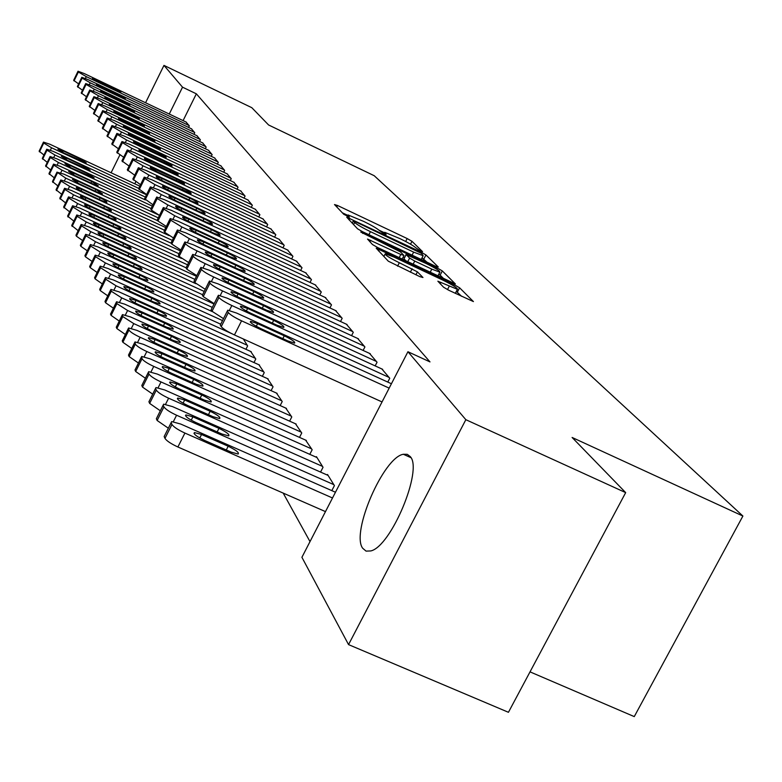 <?xml version="1.0" encoding="UTF-8"?>
<svg xmlns="http://www.w3.org/2000/svg" width="782" height="782" viewBox="0 0 782 782"><rect width="100%" height="100%" fill="white"/><g stroke="black" fill="none" stroke-linecap="round" stroke-linejoin="round"><path stroke-width="1.17" d="M420.53 251.042L422.554 251.648L411.987 241.325L407.178 238.559L337.55 205.5L334.5 204.552L343.757 214.288L349.329 217.083L348.049 214.942L363.747 221.443C371.518 225.226 376.699 228.227 379.28 230.436L384.001 233.73L386.113 234.522L384.715 232.303L400.091 238.686C407.813 242.44 413.023 245.45 415.711 247.699L420.53 251.042M362.653 548.221C350.854 532.454 383.551 457.157 403.356 454.274L407.256 454.322L410.237 456.571C423.189 469.62 391.098 546.589 370.785 550.939L366.054 551.115L362.653 548.221M443.59 287.229L448.985 290.366L473.423 301.578L459.601 287.805L454.342 284.746L376.201 248.187L388.292 261.178L419.807 276.632L422.964 277.512L417.432 271.862L399.328 262.742C389.456 257.835 384.754 254.854 385.223 253.788L393.747 256.965L443.189 280.288C453.149 285.244 457.881 288.255 457.392 289.32L437.861 281.207L443.59 287.229M407.94 351.734L465.847 419.69L348.547 644.612L301.911 557.302L407.94 351.734L429.983 361.9L196.35 93.82L182.529 87.183L169.264 114.035M145.569 102.755L163.966 65.395L251.804 107.681L268.607 124.983L374.216 175.715L742.9 516.042L572.111 437.47L625.678 492.621L465.847 419.69M163.966 65.395L182.529 87.183M435.339 266.144L438.282 266.994L425.946 254.952L420.999 252.097L346.709 217.191L357.521 228.784L362.545 231.707L435.339 266.144M442.309 270.924L455.378 283.934L377.647 247.542L372.476 244.522L367.52 239.067L400.795 254.473L403.874 255.372L400.452 251.902L360.766 232.039L437.216 267.972L442.309 270.924L440.139 275.137L443.844 278.783M530.02 671.865L634.261 716.605L742.9 516.042M387.774 382.085L389.759 378.244L381.851 368.957M331.812 490.637L334.413 485.593L327.521 474.498L327.247 475.036M363.112 350.444L364.901 346.944L357.677 338.459M309.799 454.342L312.155 449.758L305.596 440.1M340.522 321.5L342.154 318.303L335.527 310.522M289.623 421.146L291.774 416.943L285.762 408.087M319.779 294.931L321.265 291.999L315.166 284.844M271.08 390.648L273.045 386.797L267.503 378.635M300.64 270.455L302.008 267.757L296.378 261.139M253.974 362.545L255.773 358.997L250.66 351.46M282.947 247.835L284.208 245.343L278.988 239.214M266.535 226.868L267.698 224.561L262.85 218.862M251.266 207.377L252.342 205.226L247.835 199.918M237.034 189.205L238.031 187.211L233.818 182.255M223.72 172.236L224.659 170.368L220.71 165.725M211.257 156.341L212.127 154.592L208.432 150.242M199.557 141.434L200.368 139.792L196.898 135.706M188.55 127.407L189.312 125.873L186.048 122.021M196.35 93.82L183.086 120.614M283.182 493.09L310.004 541.594M193.975 134.318L194.757 132.725L191.385 128.756M205.314 148.766L206.155 147.075L202.577 142.862M217.396 164.161L218.295 162.353L214.473 157.866M230.27 180.574L231.237 178.648L227.161 173.858M244.023 198.129L245.069 196.067L240.7 190.935M258.764 216.946L259.888 214.718L255.206 209.224M274.59 237.161L275.802 234.756L270.777 228.852M243.339 338.977L247.63 345.888L245.91 349.31M291.627 258.93L292.937 256.34L287.522 249.966M262.361 376.318L264.238 372.623L258.92 364.783M310.014 282.449L311.441 279.643L305.586 272.762M280.161 405.584L282.214 401.557L276.447 393.063M329.936 307.942L331.49 304.882L325.136 297.414M299.496 437.382L301.744 432.993L295.469 423.756M351.568 335.654L353.278 332.311L346.367 324.198M320.561 472.074L323.034 467.265L316.446 456.668L316.182 457.177M375.165 365.898L377.051 362.232L369.495 353.366M625.678 492.621L508.447 712.294L348.547 644.612M111.093 172.773L119.802 155.08M135.716 181.923L134.778 183.809M384.47 232.772L379.026 230.191M347.824 215.392L342.33 212.792M427.031 262.214L422.045 257.845M421.566 253.446L355.478 221.765L353.308 220.954L354.637 222.489C357.188 224.717 362.467 227.777 370.453 231.668L413.639 252.117L423.15 255.704L421.566 253.446M403.141 257.112L404.402 257.708M431.801 269.125L439.865 272.156C440.256 271.129 435.662 268.236 426.102 263.485L406.151 254.6L409.612 258.08L414.743 261.061L431.801 269.125L430.159 272.332M406.063 254.482L403.981 258.842L406.151 254.6M406.034 260.944L403.981 258.842M440.139 275.137L438.81 274.199M461.615 296.319L456.336 291.363M138.619 188.345L51.563 147.788L43.743 143.038L43.479 142.099L49.911 144.25L139.782 186.145M43.919 154.973L39.129 151.161L43.401 142.256M64.124 153.145L86.245 162.793L80.018 158.775L63 150.848L57.907 149.137L64.124 153.145M189.049 125.531L86.284 76.636L78.366 72.022L78.014 71.23L84.368 73.616L186.39 122.188M98.806 82.208L92.481 78.356L97.515 80.253L114.534 88.346L120.868 92.208L98.806 82.208M78.591 83.879L73.655 80.321L77.956 71.348M145.315 197.064L54.945 155.022L47.008 150.183L46.724 149.215L53.244 151.385L146.449 194.767M47.243 162.353L42.306 158.414L46.646 149.382M67.682 160.437L90.126 170.202L83.791 166.107L66.538 158.081L61.367 156.361L67.682 160.437M152.226 206.057L58.435 162.49L50.361 157.553L50.077 156.547L56.675 158.726L145.364 199.948M50.674 169.958L45.581 165.892L49.989 156.723M71.358 167.964L94.123 177.846L87.692 173.672L70.175 165.53L64.945 163.8L71.358 167.964M194.483 132.383L90.213 82.814L82.169 78.112L81.807 77.301L88.239 79.705L191.746 128.932M102.911 88.454L96.479 84.534L101.582 86.44L118.844 94.651L125.286 98.581L102.911 88.454M82.472 90.204L77.379 86.528L81.748 77.428M200.084 139.431L94.27 89.187L86.079 84.397L85.717 83.557L92.227 85.971L197.26 135.882M107.154 94.896L100.614 90.898L105.775 92.814L123.302 101.142L129.851 105.15L107.154 94.896M86.46 96.724L81.211 92.921L85.649 83.684M156.527 197.387L150.809 209.097L151.444 210.162L159.45 215.353L62.032 170.183L53.821 165.158L53.538 164.112L60.214 166.302L151.034 208.462M54.222 177.797L48.963 173.604L53.44 164.298M75.15 175.715L93.019 184.005L98.239 185.725L91.709 181.463L73.928 173.213L68.63 171.463L75.15 175.715M157.788 220.749L65.737 178.12L57.037 172.206L63.87 174.122L158.218 217.846M57.878 185.901L52.453 181.571L57.008 172.108M79.06 183.721L97.203 192.128L102.491 193.858L95.854 189.498L77.799 181.131L72.433 179.381L79.06 183.721M205.862 146.703L98.444 95.756L90.126 90.878L89.744 90.008L96.342 92.442L202.958 143.038M111.523 101.543L104.876 97.457L110.106 99.392L127.896 107.828L134.553 111.924L111.523 101.543M90.585 103.449L85.17 99.529L89.676 90.145M211.824 154.21L102.765 102.54L94.29 97.564L93.908 96.665L100.585 99.119L208.823 150.427M116.029 108.395L109.275 104.231L114.573 106.176L132.627 114.739L139.401 118.923L116.029 108.395M94.847 110.389L89.246 106.342L93.83 96.812M164.425 230.172L69.578 186.321L61.084 181.092L60.781 179.968L67.643 182.186L165.725 227.572M61.661 194.259L56.05 189.782L60.683 180.183M83.097 191.991L101.523 200.515L106.88 202.245C106.997 201.531 104.739 200.045 100.125 197.797L81.787 189.312L76.353 187.553C76.245 188.267 78.493 189.743 83.097 191.991M217.983 161.962L107.212 109.548L98.6 104.475L98.2 103.537L104.974 106.02L214.874 158.052M120.682 115.472C116.068 113.204 113.781 111.787 113.81 111.22L137.515 121.865C142.148 124.142 144.445 125.57 144.406 126.137L120.682 115.472M99.246 117.564L93.459 113.37L98.121 103.693M172.226 240.348L73.537 194.796L64.896 189.459L64.583 188.286L71.533 190.525L169.078 235.587M65.571 202.9L59.774 198.276L64.476 188.511M87.261 200.524L105.99 209.165L111.415 210.915C111.543 210.182 109.255 208.667 104.544 206.37L85.912 197.768L80.409 195.989C80.282 196.722 82.569 198.237 87.261 200.524M224.336 169.958L111.816 116.782L103.048 111.611L102.638 110.633L109.5 113.136L221.13 165.931M125.491 122.784C120.79 120.467 118.453 119.02 118.502 118.434L142.568 129.225C147.29 131.552 149.626 133.008 149.577 133.595L125.491 122.784M103.791 124.964L97.818 120.643L102.559 110.809M180.398 250.905L77.623 203.545L68.836 198.1L68.513 196.888L75.561 199.136L171.287 243.28M69.608 211.834L63.616 207.044L68.396 197.123M91.572 209.351L110.594 218.119L116.098 219.879C116.244 219.116 113.918 217.562 109.109 215.216L90.184 206.497L84.603 204.708C84.456 205.47 86.782 207.015 91.572 209.351M181.512 258.441L81.856 212.596L72.902 207.035L72.579 205.774L79.725 208.032L178.98 253.73M73.791 221.071L67.584 216.115L72.452 206.028M96.03 218.471L115.365 227.367L120.936 229.136C121.112 228.354 118.737 226.77 113.82 224.375L94.583 215.519L88.933 213.721C88.767 214.503 91.132 216.086 96.03 218.471M185.96 267.757L86.235 221.961L77.115 216.282L76.792 214.972L84.026 217.24L187.494 264.785M78.122 230.631L71.7 225.499L76.656 215.245M100.634 227.904L120.301 236.936L125.941 238.715C126.137 237.914 123.732 236.281 118.698 233.838L99.148 224.854L93.41 223.046C93.224 223.847 95.629 225.47 100.634 227.904M194.874 279.37L90.771 231.668L81.475 225.861L81.142 224.483L88.483 226.77L196.419 276.281M82.609 240.524L76.392 236.193L75.952 235.206L80.996 224.786M105.414 237.679L125.403 246.838L131.122 248.627C131.347 247.806 128.893 246.135 123.751 243.632L103.869 234.512L98.053 232.704C97.838 233.525 100.291 235.186 105.414 237.679M204.19 291.432L95.463 241.706L85.991 235.773L85.658 234.346L93.097 236.643L195.92 283.71M87.261 250.778L80.81 246.291L80.36 245.265L85.492 234.659M110.35 247.796L130.692 257.102L136.488 258.901C136.742 258.05 134.24 256.34 128.981 253.779L108.757 244.522L102.862 242.694C102.618 243.544 105.111 245.245 110.35 247.796M213.985 303.993L100.331 252.127L90.673 246.056L90.331 244.561L97.877 246.868L202.303 294.579M92.09 261.413L85.394 256.76L84.925 255.694L90.165 244.903M115.472 258.285L136.176 267.737L142.041 269.546C142.334 268.666 139.782 266.916 134.396 264.287L113.82 254.893L107.848 253.055C107.564 253.935 110.115 255.675 115.472 258.285M212.264 311.607L105.384 262.928L95.531 256.711L95.042 255.626L95.179 255.147L102.833 257.474L212.284 307.375M97.105 272.449L90.155 267.61L89.666 266.506L95.003 255.518M120.79 269.164L141.855 278.763L147.808 280.582C148.13 279.673 145.54 277.884 140.017 275.196L119.069 265.645L113.019 263.798C112.706 264.707 115.296 266.496 120.79 269.164M382.046 401.938L234.444 334.94C227.464 331.636 223.065 328.87 221.238 326.641L220.289 325.068L220.71 324.198L110.624 274.14L100.575 267.776L100.057 266.652L100.223 266.144L107.975 268.48L222.528 320.591M102.315 283.905L95.081 278.871L94.583 277.727L100.018 266.545M126.303 280.455L147.759 290.21L153.78 292.038C154.152 291.1 151.503 289.252 145.843 286.495L124.514 276.799L118.385 274.951C118.033 275.88 120.672 277.718 126.303 280.455M247.239 345.253L116.068 285.792L105.805 279.272L105.453 277.561L113.322 279.907L231.863 333.709M107.73 295.801L100.213 290.572L99.685 289.379L105.238 277.991M132.031 292.185L153.888 302.096L159.987 303.934C160.398 302.966 157.7 301.07 151.904 298.245L130.174 288.382L123.957 286.525C123.556 287.483 126.254 289.379 132.031 292.185M230.895 178.228L116.577 124.26L107.642 118.981L107.222 117.974L114.172 120.487L227.591 174.063M130.467 130.34C125.658 127.974 123.282 126.498 123.351 125.902L147.788 136.84C152.617 139.216 154.992 140.701 154.914 141.298L130.467 130.34M108.502 132.627L102.315 128.15L107.134 118.15M237.689 186.771L121.493 132.002L112.403 126.616L111.973 125.56L119.011 128.101L234.268 182.46M135.609 138.16C130.692 135.745 128.277 134.23 128.365 133.614L153.184 144.699C158.111 147.133 160.535 148.648 160.437 149.264L135.609 138.16M113.37 140.555L106.968 135.921L111.875 125.755M244.707 195.617L126.586 140.007L117.32 134.504L116.88 133.409L124.015 135.97L241.169 191.15M140.926 146.244C135.902 143.78 133.448 142.226 133.556 141.601L158.766 152.842C163.809 155.325 166.273 156.879 166.155 157.505L140.926 146.244M118.414 148.756L111.777 143.956L116.772 133.614M251.97 204.767L131.855 148.297L122.412 142.676L121.963 141.532L129.196 144.113L248.314 200.143M146.439 154.621C141.298 152.099 138.795 150.506 138.922 149.861L164.543 161.268C169.704 163.8 172.206 165.393 172.069 166.038L146.439 154.621M123.634 157.25L116.762 152.275L121.855 141.757M259.497 214.239L137.319 156.889L127.691 151.151L127.231 149.958L134.563 152.558L255.704 209.459M152.148 163.301C146.889 160.711 144.338 159.088 144.494 158.423L170.535 169.987C175.803 172.587 178.364 174.22 178.198 174.875L152.148 163.301M129.059 166.058L121.933 160.897L127.114 150.203M267.297 224.063L142.989 165.794L133.165 159.929L132.696 158.678L140.125 161.307L263.368 219.107M158.062 172.294C152.676 169.645 150.076 167.983 150.261 167.299L176.732 179.029C182.138 181.688 184.738 183.359 184.552 184.044L158.062 172.294M134.68 175.188L127.28 169.831L132.559 158.941M275.391 234.238L148.863 175.041L138.844 169.029L138.355 167.729L145.892 170.378L271.305 229.106M164.2 181.62C158.687 178.912 156.029 177.201 156.244 176.507L162.206 178.599L183.164 188.413C188.697 191.131 191.355 192.841 191.131 193.545L164.2 181.62M140.516 184.66L132.832 179.098L138.219 168.013M283.778 244.805L154.963 184.63L144.738 178.482L144.24 177.123L151.884 179.792L279.545 239.478M170.574 191.307C164.914 188.53 162.216 186.781 162.46 186.057L168.501 188.169L189.84 198.139C195.52 200.935 198.227 202.694 197.963 203.408L192.03 201.336L170.574 191.307M146.576 194.493L138.6 188.716L144.084 177.436M292.497 255.782L161.297 194.601L150.858 188.306L150.349 186.888L158.101 189.567L288.099 250.24M177.191 201.365C171.385 198.52 168.629 196.722 168.912 195.979L175.041 198.11L196.771 208.247C202.597 211.111 205.363 212.919 205.06 213.652L199.048 211.56L177.191 201.365M152.891 204.718L144.592 198.716L150.183 187.221M255.362 358.332L121.728 297.893L111.249 291.217L110.888 289.418L118.874 291.784L251.257 351.724M113.361 308.176L105.541 302.732L104.993 301.49L110.653 289.897M137.984 304.374L160.251 314.452L166.439 316.29C166.898 315.293 164.152 313.347 158.189 310.444L136.058 300.425L129.744 298.558C129.304 299.545 132.05 301.49 137.984 304.374M301.549 267.18L167.895 204.972L157.221 198.52L156.703 197.025L164.562 199.733L296.974 261.423M184.073 211.834C178.12 208.902 175.305 207.054 175.627 206.292L181.835 208.442L203.975 218.745C209.957 221.697 212.772 223.544 212.44 224.307L206.34 222.196L184.073 211.834M263.808 371.929L127.613 310.493L116.909 303.641L116.547 301.764L124.641 304.13L259.546 365.057M119.235 321.05L111.083 315.381L110.516 314.09L116.293 302.272M144.181 317.052L166.879 327.296L173.145 329.144C173.653 328.117 170.847 326.114 164.728 323.132L142.168 312.947L135.775 311.06C135.286 312.096 138.082 314.09 144.181 317.052M310.962 279.037L174.748 215.754L163.849 209.136L163.311 207.582L171.287 210.309L306.212 273.045M191.228 222.714C185.109 219.703 182.235 217.807 182.607 217.025L188.902 219.185L211.472 229.673C217.611 232.694 220.495 234.6 220.104 235.382L213.926 233.261L191.228 222.714M166.292 226.428L157.944 221.013L157.29 219.908L163.125 207.973M272.595 386.073L133.751 323.611L122.803 316.573L122.442 314.599L130.653 316.984L268.158 378.928M125.355 334.461L116.85 328.548L116.264 327.208L122.158 315.156M150.623 330.258L173.77 340.669L180.124 342.526C180.691 341.47 177.827 339.398 171.532 336.328L148.531 325.977L142.05 324.08C141.503 325.146 144.357 327.208 150.623 330.258M320.767 291.373L181.893 226.985L170.74 220.201L170.202 218.559L178.286 221.316L315.82 285.137M198.677 234.043C192.392 230.954 189.459 228.999 189.879 228.197L196.262 230.367L219.263 241.042C225.587 244.15 228.53 246.115 228.09 246.917L221.834 244.776L198.677 234.043M173.418 237.953L164.719 232.313L164.025 231.159L169.987 218.989M281.745 400.804L140.134 337.277C134.035 334.403 130.301 331.998 128.942 330.053L128.58 327.971L136.909 330.375L277.121 393.366M131.738 348.43L122.862 342.262L122.246 340.864L128.277 328.587M157.338 344.002L180.945 354.598L187.387 356.465C188.022 355.37 185.099 353.239 178.619 350.082L155.159 339.544L148.59 337.648C147.974 338.743 150.897 340.864 157.338 344.002M330.972 304.227L189.332 238.686L177.925 231.726L177.377 230.006L185.578 232.772L325.82 297.737M206.448 245.851C199.977 242.664 196.976 240.66 197.455 239.83L203.926 242.019L227.386 252.889C233.896 256.085 236.897 258.109 236.399 258.93L230.064 256.779L206.448 245.851M180.857 249.976L171.776 244.082L171.053 242.889L177.143 230.475M291.285 416.161L146.801 351.529C140.565 348.596 136.752 346.123 135.345 344.109L134.983 341.92L143.429 344.324L286.466 408.4M138.404 363.014L129.128 356.572L128.492 355.106L134.651 342.584M164.347 358.342L188.433 369.124L194.953 371C195.666 369.866 192.675 367.667 186.008 364.412L162.07 353.689L155.403 351.783C154.719 352.926 157.7 355.106 164.347 358.342M341.617 317.619L197.103 250.905C190.857 247.914 186.966 245.528 185.422 243.749L184.865 241.941L193.174 244.727L336.24 310.855M214.551 258.168C207.885 254.883 204.816 252.821 205.363 251.96L211.922 254.17L235.861 265.235C242.567 268.539 245.636 270.611 245.069 271.462L238.647 269.291L214.551 258.168M188.628 262.517L179.127 256.369L178.374 255.108L184.611 242.449M301.236 432.172L153.751 366.406C147.387 363.425 143.477 360.873 142.031 358.782L141.679 356.465L150.232 358.889L296.202 424.088M145.374 378.234L135.667 371.499L135.003 369.974L141.307 357.198M171.649 373.307L196.243 384.285L202.851 386.161C203.643 384.988 200.593 382.721 193.711 379.358L169.283 368.449L162.529 366.533C161.766 367.716 164.806 369.974 171.649 373.307M352.711 331.597L205.207 263.651C198.833 260.602 194.845 258.148 193.242 256.3L192.685 254.394L201.111 257.21L347.1 324.53M223.007 271.022C216.135 267.639 212.997 265.509 213.613 264.629L220.26 266.848L244.698 278.118C251.608 281.52 254.746 283.671 254.111 284.54L247.611 282.361L223.007 271.022M196.751 275.616L186.81 269.184L186.028 267.874L192.411 254.952M311.617 448.897L161.014 381.948C154.513 378.908 150.515 376.289 149.01 374.099L148.297 372.535L148.668 371.665L157.348 374.089L306.368 440.442M152.676 394.138L142.5 387.09L141.806 385.497L148.267 372.467M179.283 388.947L204.405 400.11L211.091 402.007C211.971 400.785 208.862 398.439 201.756 394.969L176.81 383.864L169.968 381.939C169.117 383.16 172.226 385.497 179.283 388.947M364.304 346.191L213.681 276.975C207.162 273.866 203.076 271.344 201.424 269.419L200.857 267.415L209.4 270.24L358.449 338.821M231.843 284.462C224.747 280.963 221.55 278.763 222.244 277.864L228.979 280.093L253.925 291.578C261.071 295.097 264.277 297.307 263.554 298.206L256.975 296.007L231.843 284.462M205.246 289.311L194.835 282.576L194.014 281.217L200.554 268.021M322.477 466.375L168.619 398.204C161.972 395.106 157.866 392.408 156.302 390.12L155.559 388.488L155.98 387.549L164.777 389.983L316.993 457.538M160.32 410.785L149.645 403.404L148.922 401.733L155.54 388.429M187.269 405.291L212.939 416.669L219.703 418.565C220.69 417.305 217.513 414.88 210.162 411.283L184.679 399.973L177.749 398.048C176.8 399.309 179.968 401.723 187.269 405.291M376.425 361.46L222.547 290.924C215.881 287.737 211.697 285.147 209.977 283.143L209.41 281.021L218.061 283.866L370.297 353.738M241.091 298.509C233.759 294.902 230.485 292.624 231.267 291.696L238.09 293.944L263.583 305.645C270.953 309.281 274.238 311.568 273.417 312.497L266.76 310.288L241.091 298.509M214.16 303.651L203.232 296.593L202.372 295.166L209.077 281.696M333.836 484.654L176.576 415.232C169.772 412.055 165.569 409.279 163.946 406.894L163.164 405.184L163.633 404.167L172.548 406.62L328.088 475.407M168.335 428.204L157.123 420.472L156.361 418.732L163.145 405.144M195.627 422.397L221.873 433.99L228.706 435.897C229.81 434.587 226.565 432.075 218.97 428.36L192.91 416.835L185.891 414.9C184.835 416.21 188.081 418.712 195.627 422.397M389.113 377.423L231.834 305.518C225.011 302.272 220.72 299.604 218.931 297.512L218.022 296.046L218.374 295.264L227.132 298.137L382.701 369.348M250.768 313.23C243.182 309.486 239.83 307.14 240.719 306.182L247.62 308.44L273.68 320.366C281.315 324.139 284.668 326.505 283.749 327.453L277.014 325.224L250.768 313.23M223.496 318.665L212.02 311.265L211.12 309.77L217.992 296.007M332.506 497.978L184.914 433.062C177.954 429.826 173.633 426.962 171.952 424.479L171.141 422.681L171.669 421.586L180.691 424.04L335.468 492.24M325.478 511.614L177.885 446.991C170.926 443.756 166.625 440.882 164.963 438.36L164.161 436.532L171.131 422.661M204.385 440.334L231.228 452.143L238.139 454.049C239.37 452.7 236.047 450.1 228.178 446.239L201.541 434.499L194.435 432.554C193.252 433.912 196.565 436.503 204.385 440.334M389.172 388.126L241.57 320.825C234.59 317.512 230.172 314.755 228.324 312.565L227.367 311.031L227.767 310.19L236.643 313.083L391.43 383.747M260.914 328.645C253.055 324.774 249.624 322.34 250.631 321.353L257.61 323.631L284.267 335.801C292.175 339.711 295.606 342.154 294.56 343.122L287.756 340.893L260.914 328.645M384.353 233.886L384.783 233.046M347.658 216.497L348.088 215.646M336.807 206.976L337.55 205.5M405.672 241.482L407.178 238.559M410.521 244.18L411.987 241.325M349.046 219.869L349.818 218.364M420.638 252.801L420.999 252.097M423.834 259.057L425.946 254.952M352.242 223.222L353.317 221.111M353.562 224.61L354.637 222.489M368.909 234.717L370.453 231.668M412.085 255.137L413.639 252.117M369.896 241.814L370.697 240.25M399.152 257.689L400.795 254.473M362.682 233.437L362.975 232.86M436.61 269.135L437.216 267.972M407.725 261.745L409.612 258.08M413.092 264.277L414.743 261.061M440.198 283.827L440.95 282.361M447.49 289.633L449.23 286.261M397.569 266.163L399.328 262.742M410.364 272.185L412.124 268.773M415.916 274.795L417.432 271.862M378.596 250.973L379.407 249.38M453.726 285.938L454.342 284.746M457.372 292.126L459.601 287.805M51.563 147.788L50.41 150.154M43.43 142.334L39.129 151.161M43.743 143.038L39.442 151.874M62.316 152.255L63 150.848M79.314 160.212L80.018 158.775M85.414 78.435L86.284 76.636M74.026 80.927L78.366 72.022M73.655 80.321L77.995 71.416M97.515 80.253L96.997 81.318M114.534 88.346L113.996 89.441M54.945 155.022L53.753 157.465M46.676 149.46L42.306 158.414M47.008 150.183L42.629 159.147M65.825 159.528L66.538 158.081M83.068 167.592L83.791 166.107M58.435 162.49L57.194 165.012M50.019 156.811L45.581 165.892M50.361 157.553L45.913 166.654M69.442 167.016L70.175 165.53M86.939 175.197L87.692 173.672M89.314 84.671L90.213 82.814M77.75 87.154L82.169 78.112M77.379 86.528L81.778 77.496M101.582 86.44L101.044 87.535M118.844 94.651L118.297 95.775M93.332 91.103L94.27 89.187M81.602 93.576L86.079 84.397M81.211 92.921L85.688 83.762M105.775 92.814L105.228 93.948M123.302 101.142L122.735 102.295M62.032 170.183L60.752 172.793M53.469 164.386L48.963 173.604M53.821 165.158L49.305 174.396M73.166 174.748L73.928 173.213M90.927 183.037L91.709 181.463M65.737 178.12L64.417 180.828M57.037 172.206L52.453 181.571M57.399 172.998L52.805 182.382M77.017 182.724L77.799 181.131M95.052 191.131L95.854 189.498M97.476 97.74L98.444 95.756M85.57 100.204L90.126 90.878M85.17 99.529L89.715 90.223M110.106 99.392L109.539 100.555M127.896 107.828L127.3 109.03M101.758 104.593L102.765 102.54M89.666 107.036L94.29 97.564M89.246 106.342L93.869 96.89M114.573 106.176L113.977 107.378M132.627 114.739L132.021 115.971M69.578 186.321L68.2 189.117M60.713 180.271L56.05 189.782M61.084 181.092L56.421 190.622M80.986 190.955L81.787 189.312M99.294 199.478L100.125 197.797M106.176 111.67L107.212 109.548M93.889 114.094L98.6 104.475M93.459 113.37L98.161 103.771M119.177 113.185L118.571 114.426M137.515 121.865L136.889 123.145M73.537 194.796L72.11 197.69M64.505 188.609L59.774 198.276M64.896 189.459L60.146 199.136M85.082 199.449L85.912 197.768M103.683 208.11L104.544 206.37M110.741 118.981L111.816 116.782M98.258 121.386L103.048 111.611M97.818 120.643L102.598 110.888M123.937 120.418L123.312 121.699M142.568 129.225L141.923 130.545M77.623 203.545L76.147 206.546M68.435 197.22L63.616 207.044M68.836 198.1L64.007 207.934M89.324 208.237L90.184 206.497M108.219 217.015L109.109 215.216M81.856 212.596L80.331 215.705M72.491 206.135L67.584 216.115M72.902 207.035L67.995 217.034M93.693 217.318L94.583 215.519M112.901 226.233L113.82 224.375M86.235 221.961L84.642 225.196M76.685 215.343L71.7 225.499M77.115 216.282L72.12 226.448M98.229 226.721L99.148 224.854M117.75 235.763L118.698 233.838M90.771 231.668L89.119 235.02M81.035 224.884L75.952 235.206M81.475 225.861L76.392 236.193M102.911 236.447L103.869 234.512M122.764 245.626L123.751 243.632M95.463 241.706L93.742 245.196M85.531 234.766L80.36 245.265M85.991 235.773L80.81 246.291M107.76 246.525L108.757 244.522M127.955 255.851L128.981 253.779M100.331 252.127L98.542 255.753M90.204 245.01L84.925 255.694M90.673 246.056L85.394 256.76M112.794 256.965L113.82 254.893M133.331 266.437L134.396 264.287M105.384 262.928L103.517 266.701M95.042 255.626L89.666 266.506M95.531 256.711L90.155 267.61M118.004 267.786L119.069 265.645M138.913 277.424L140.017 275.196M110.624 274.14L108.669 278.079M100.057 266.652L94.583 277.727M100.575 267.776L95.081 278.871M123.409 279.027L124.514 276.799M144.69 288.812L145.843 286.495M116.068 285.792L114.035 289.897M105.277 278.099L99.685 289.379M105.805 279.272L100.213 290.572M129.03 290.699L130.174 288.382M150.701 300.65L151.904 298.245M115.453 126.537L116.577 124.26M102.774 128.913L107.642 118.981M102.315 128.15L107.173 118.238M128.854 127.896L128.209 129.225M147.788 136.84L147.114 138.199M120.33 134.357L121.493 132.002M107.437 136.713L112.403 126.616M106.968 135.921L111.914 125.843M133.947 135.628L133.272 136.997M153.184 144.699L152.49 146.117M125.374 142.461L126.586 140.007M112.276 144.778L117.32 134.504M111.777 143.956L116.821 133.702M139.206 143.624L138.502 145.041M158.766 152.842L158.042 154.308M130.604 150.848L131.855 148.297M117.271 153.125L122.412 142.676M116.762 152.275L121.894 141.845M144.65 151.913L143.927 153.38M164.543 161.268L163.79 162.783M136.019 159.538L137.319 156.889M122.461 161.776L127.691 151.151M121.933 160.897L127.153 150.291M150.3 160.486L149.548 162.011M170.535 169.987L169.753 171.561M141.62 168.55L142.989 165.794M127.828 170.74L133.165 159.929M127.28 169.831L132.608 159.029M156.146 169.381L155.364 170.955M176.732 179.029L175.921 180.662M147.446 177.905L148.863 175.041M133.399 180.046L138.844 169.029M132.832 179.098L138.267 168.101M162.206 178.599L161.405 180.231M183.164 188.413L182.323 190.104M153.477 187.621L154.963 184.63M139.186 189.703L144.738 178.482M138.6 188.716L144.132 177.524M168.501 188.169L167.661 189.86M189.84 198.139L188.961 199.899M159.753 197.729L161.297 194.601M145.198 199.733L150.858 188.306M144.592 198.716L150.232 187.309M175.041 198.11L174.171 199.869M196.771 208.247L195.862 210.075M121.728 297.893L119.597 302.184M110.692 290.005L104.993 301.49M111.249 291.217L105.541 302.732M134.856 302.829L136.058 300.425M156.938 312.947L158.189 310.444M166.273 208.227L167.895 204.972M151.444 210.162L157.221 198.52M150.809 209.097L156.576 197.475M181.835 208.442L180.925 210.26M203.975 218.745L203.027 220.651M127.613 310.493L125.384 314.98M116.332 302.38L110.516 314.09M116.909 303.641L111.083 315.381M140.926 315.439L142.168 312.947M163.418 325.742L164.728 323.132M173.057 219.165L174.748 215.754M157.944 221.013L163.849 209.136M157.29 219.908L163.174 208.061M188.902 219.185L187.963 221.081M211.472 229.673L210.475 231.658M133.751 323.611L131.405 328.303M122.207 315.263L116.264 327.208M122.803 316.573L116.85 328.548M147.231 328.567L148.531 325.977M170.173 339.046L171.532 336.328M180.114 230.553L181.893 226.985M164.719 232.313L170.74 220.201M164.025 231.159L170.036 219.077M196.262 230.367L195.275 232.342M219.263 241.042L218.227 243.114M140.134 337.277L137.681 342.203M128.316 328.684L122.246 340.864M128.942 330.053L122.862 342.262M153.81 342.242L155.159 339.544M177.191 352.917L178.619 350.082M187.465 242.44L189.332 238.686M171.776 244.082L177.925 231.726M171.053 242.889L177.191 230.553M203.926 242.019L202.9 244.072M227.386 252.889L226.311 255.04M146.801 351.529L144.211 356.7M134.69 342.672L128.492 355.106M135.345 344.109L129.128 356.572M160.662 356.504L162.07 353.689M184.513 367.374L186.008 364.412M195.138 254.834L197.103 250.905M179.127 256.369L185.422 243.749M178.374 255.108L184.66 242.528M211.922 254.17L210.847 256.31M235.861 265.235L234.727 267.483M153.751 366.406L151.034 371.841M141.346 357.286L135.003 369.974M142.031 358.782L135.667 371.499M167.807 371.391L169.283 368.449M192.147 382.457L193.711 379.358M203.134 267.786L205.207 263.651M186.81 269.184L193.242 256.3M186.028 267.874L192.45 255.03M220.26 266.848L219.136 269.086M244.698 278.118L243.515 280.474M161.014 381.948L158.15 387.677M148.297 372.535L141.806 385.497M149.01 374.099L142.5 387.09M175.266 386.934L176.81 383.864M200.124 398.204L201.756 394.969M211.492 281.334L213.681 276.975M194.835 282.576L201.424 269.419M194.014 281.217L200.593 268.079M228.979 280.093L227.806 282.429M253.925 291.578L252.684 294.042M168.619 398.204L165.579 404.245M155.559 388.488L148.922 401.733M156.302 390.12L149.645 403.404M183.066 403.18L184.679 399.973M208.452 414.675L210.162 411.283M220.241 295.518L222.547 290.924M203.232 296.593L209.977 283.143M202.372 295.166L209.107 281.745M238.09 293.944L236.858 296.388M263.583 305.645L262.273 308.225M176.576 415.232L173.36 421.615M163.164 405.184L156.361 418.732M163.946 406.894L157.123 420.472M191.228 420.188L192.91 416.835M217.161 431.908L218.97 428.36M229.38 310.386L231.834 305.518M212.02 311.265L218.931 297.512M211.12 309.77L218.022 296.046M247.62 308.44L246.34 310.992M273.68 320.366L272.312 323.074M184.914 433.062L177.885 446.991M171.141 422.681L164.161 436.532M171.952 424.479L164.963 438.36M199.772 437.998L201.541 434.499M226.291 449.973L228.178 446.239M234.444 334.94L241.57 320.825M221.238 326.641L228.324 312.565M220.289 325.068L227.367 311.031M257.61 323.631L256.271 326.299M284.267 335.801L282.82 338.635M403.356 454.274L410.941 457.675M383.991 233.72L384.509 232.704M347.335 216.35L347.853 215.343M352.183 223.163L353.259 221.042M421.215 259.458L423.15 255.704M402.114 259.096L403.893 255.636M437.891 275.978L439.865 272.156M455.31 293.348L457.392 289.32M383.835 256.486L384.998 254.228M148.336 338.147L148.59 337.648M155.129 352.33L155.403 351.783M162.226 367.129L162.529 366.533M169.635 382.594L169.968 381.939M222.244 277.864L221.99 278.363M177.387 398.771L177.749 398.048M231.267 291.696L230.993 292.243M185.49 415.701L185.891 414.9M240.719 306.182L240.416 306.779M193.995 433.433L194.435 432.554M220.71 324.198L227.347 311.011M250.631 321.353L250.289 322.018"/></g></svg>

